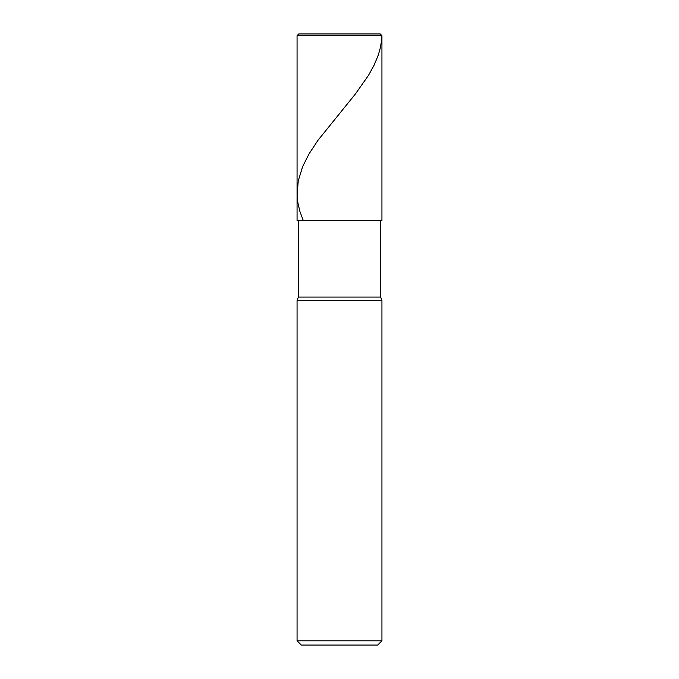 <?xml version="1.0" encoding="UTF-8"?>
<svg xmlns="http://www.w3.org/2000/svg" width="679" height="679" viewBox="0 0 679 679"><rect width="100%" height="100%" fill="white"/><g stroke="black" fill="none" stroke-linecap="round" stroke-linejoin="round"><path stroke-width="1.02" d="M380.24 33.95L298.76 33.95L380.24 33.95L381.938 35.648L297.062 35.648L298.76 33.95L297.062 35.648L381.938 35.648L381.938 220.675L297.062 220.675L297.062 35.648L297.062 220.675L381.938 220.675L381.938 35.648L380.24 33.95L381.912 35.648L381.649 39.874L380.427 47.479L378.288 55.075L374.078 65.218L368.493 75.361L355.423 93.94L317.891 140.409L309.013 153.929L302.647 166.601L298.225 180.962L297.113 195.331L297.903 202.936L299.88 211.381L303.335 220.675L304.506 220.675M380.664 297.062L298.336 297.062L298.336 220.675L298.336 297.062L380.664 297.062L381.938 300.559L297.062 300.559L298.336 297.062L297.062 300.559L381.938 300.559L381.938 640.806L297.062 640.806L297.062 300.559L297.062 640.806L301.306 645.05L377.694 645.05L381.938 640.806L297.062 640.806L301.306 645.05L377.694 645.05L381.938 640.806L381.938 300.559L380.664 297.062L380.664 220.675L380.664 297.062"/></g></svg>
